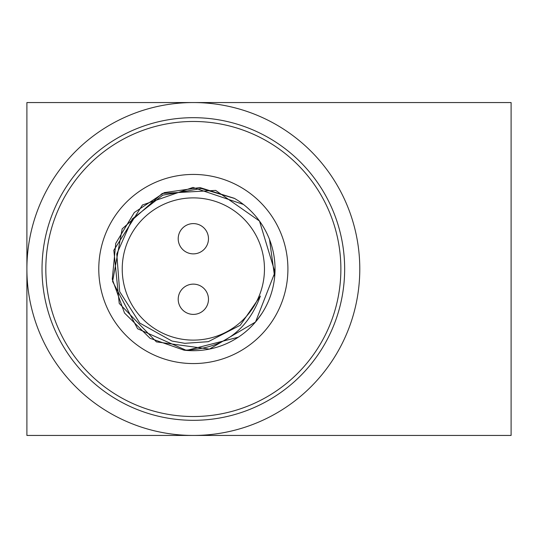 <?xml version="1.0" encoding="UTF-8"?>
<svg xmlns="http://www.w3.org/2000/svg" width="538" height="538" viewBox="0 0 538 538"><rect width="100%" height="100%" fill="white"/><g stroke="black" fill="none" stroke-linecap="round" stroke-linejoin="round"><path stroke-width="0.81" d="M234.259 198.28L199.914 187.56L164.292 192.624L134.298 212.51L115.757 243.351L112.267 279.161L124.493 313.002L150.075 338.308L184.043 350.171A81.709 81.709 0 0 0 234.568 198.455L201.353 188.515L162.745 195.159L132.234 218.979L116.786 253.963L119.678 291.636L139.779 323.069L171.945 341.045L184.81 343.325L208.327 341.677L240.271 325.241L260.385 296.041C247.292 331.226 221.838 349.27 184.023 350.171L191.434 350.689M238.321 337.218L186.498 350.426L137.607 328.738L112.59 281.468L122.173 228.858L162.254 193.445L215.651 190.391L259.484 221.024L274.985 272.215L255.516 322.027L209.403 349.115L156.41 341.879L119.241 303.439L113.834 250.244L142.436 204.998L192.967 187.426L243.458 204.46M269.511 239.43L274.656 277.057M256.545 320.789L262.114 313.129M185.233 339.653A71.117 71.117 0 0 1 122.435 263.586A71.117 71.117 0 0 1 196.054 197.937A71.117 71.117 0 0 1 264.461 269A71.117 71.117 0 0 1 185.233 339.653M208.475 238.737A15.131 15.131 0 0 1 185.778 251.845A15.131 15.131 0 0 1 185.778 225.63A15.131 15.131 0 0 1 208.475 238.737M208.475 299.262A15.131 15.131 0 0 1 185.778 312.37A15.131 15.131 0 0 1 185.778 286.155A15.131 15.131 0 0 1 208.475 299.262M287.911 269A94.567 94.567 0 0 1 146.06 350.897A94.567 94.567 0 0 1 146.06 187.103A94.567 94.567 0 0 1 287.911 269M340.877 269A147.533 147.533 0 0 1 119.577 396.762A147.533 147.533 0 0 1 119.577 141.238A147.533 147.533 0 0 1 340.877 269M344.656 269A151.312 151.312 0 0 1 117.688 400.043A151.312 151.312 0 0 1 117.688 137.957A151.312 151.312 0 0 1 344.656 269M359.787 269A166.444 166.444 0 0 1 193.344 435.444A166.444 166.444 0 0 1 26.9 269A166.444 166.444 0 0 1 193.344 102.556A166.444 166.444 0 0 1 359.787 269M26.9 435.444L26.9 102.556L511.1 102.556L511.1 435.444L26.9 435.444"/></g></svg>
